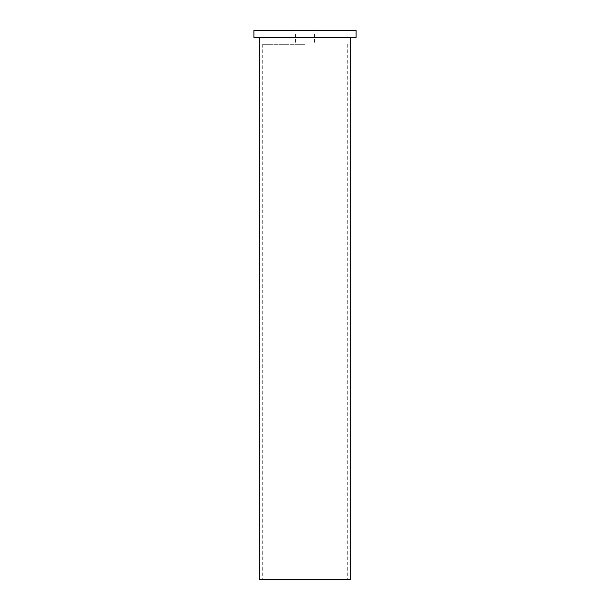 <?xml version="1.0" encoding="UTF-8"?>
<svg xmlns="http://www.w3.org/2000/svg" width="610" height="610" viewBox="0 0 610 610"><rect width="100%" height="100%" fill="white"/><g stroke="black" fill="none" stroke-linecap="round" stroke-linejoin="round"><path stroke-width="0.46" stroke-dasharray="3.05 2.29" d="M305 44.309L262.704 44.309L305 44.309M305 579.5L347.296 579.5L305 579.5M259.25 579.5L350.75 579.5M253.897 37.408L356.103 37.408M305 33.954L317.002 33.954L305 33.954M253.897 30.5L356.103 30.5M262.704 44.309L262.704 579.5M347.296 44.309L347.296 579.5M292.998 30.5L292.998 33.954M317.002 30.5L317.002 33.954M295.507 33.954L295.507 44.309M314.493 33.954L314.493 44.309"/><path stroke-width="0.91" d="M350.75 37.408L350.75 579.5L259.25 579.5L259.25 37.408M356.103 37.408L253.897 37.408L253.897 30.5L356.103 30.5L356.103 37.408"/></g></svg>
